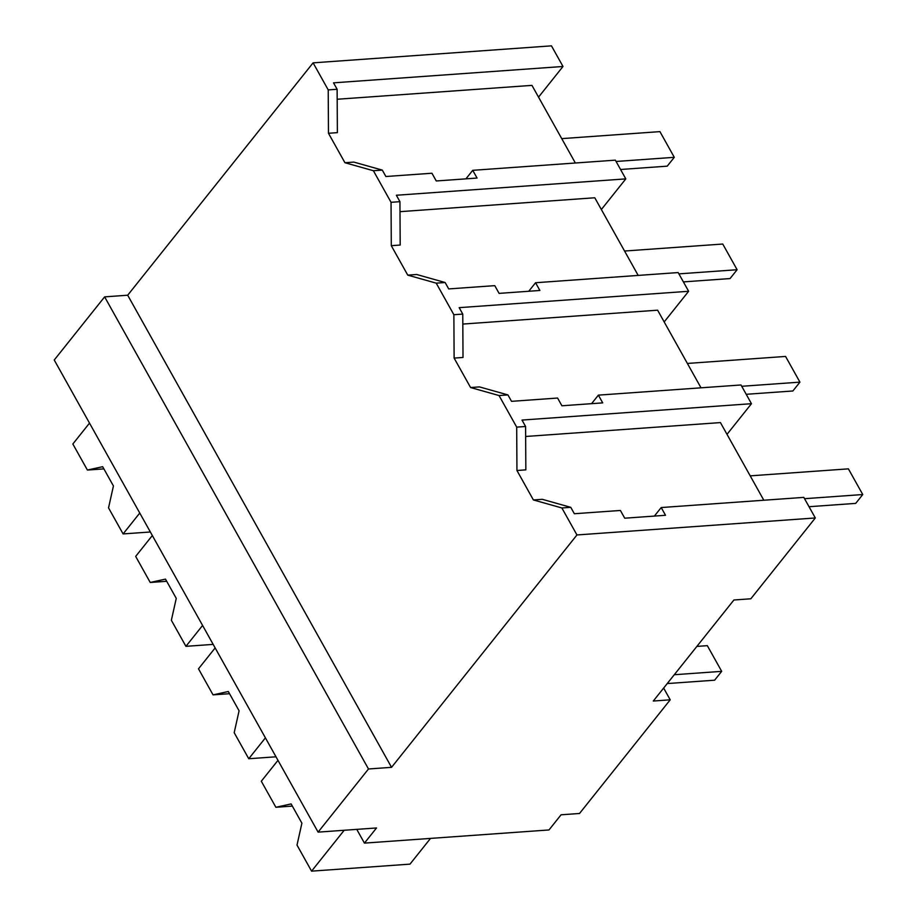 <?xml version="1.0" encoding="UTF-8"?>
<svg xmlns="http://www.w3.org/2000/svg" width="917" height="917" viewBox="0 0 917 917"><rect width="100%" height="100%" fill="white"/><g stroke="black" fill="none" stroke-linecap="round" stroke-linejoin="round"><path stroke-width="1.38" d="M104.63 296.867L127.692 295.217L313.098 62.849L551.461 45.85L562.992 66.483L333.524 82.839L337.124 89.27L337.376 132.644L328.469 133.274L344.93 162.722L373.402 170.734L391.043 202.313L391.295 245.687L407.756 275.134L436.217 283.147L453.869 314.714L454.121 358.088L470.581 387.536L499.043 395.548L507.858 411.309L516.695 427.127L516.947 470.501L533.396 499.948L561.869 507.961L576.953 534.955L815.316 517.967L750.828 598.79L733.909 599.993L653.294 701.035L670.212 699.82L579.521 813.482L561.066 814.8L548.985 829.954L364.439 843.113L376.532 827.959L318.096 832.132L368.485 768.985L104.63 296.867L54.241 360.014L318.096 832.132M313.098 62.849L328.217 89.9L328.469 133.274M127.692 295.217L391.548 767.334L576.953 534.955M328.217 89.9L337.124 89.27M538.543 97.122L562.992 66.483M763.827 500.235L720.441 422.588L525.647 436.481M337.181 99.254L531.963 85.373L575.36 163.008M399.995 211.667L594.789 197.774L638.186 275.421M462.821 324.068L657.615 310.187L701.012 387.834M663.644 688.071L670.212 699.82M391.548 767.334L368.485 768.985M344.93 162.722L353.836 162.091L382.297 170.103L385.885 176.511L431.941 173.233L436.263 180.97L477.058 178.058L472.736 170.321L465.928 178.849M373.402 170.734L382.297 170.103M472.736 170.321L615.341 160.154L625.807 178.884L601.357 209.535M391.043 202.313L399.938 201.671L400.19 245.045L391.295 245.687M625.807 178.884L396.35 195.252L399.938 201.671M356.759 829.369L364.439 843.113M561.869 507.961L570.764 507.33L574.351 513.738L620.408 510.46L624.729 518.197L665.524 515.285L661.203 507.548L803.808 497.381L815.316 517.967M661.203 507.548L654.394 516.076M516.947 470.501L525.842 469.859L525.59 426.485L516.695 427.127M533.396 499.948L542.302 499.318L570.764 507.33M499.043 395.548L507.938 394.918L511.526 401.337L557.582 398.047L561.915 405.784L602.71 402.872L598.377 395.135L740.993 384.968L751.459 403.698L522.002 420.066L525.59 426.485M751.459 403.709L727.009 434.349M407.756 275.134L416.65 274.492L445.123 282.505L448.711 288.924L494.767 285.645L499.089 293.383L539.884 290.471L535.562 282.734L528.754 291.262M436.217 283.147L445.123 282.505M535.562 282.734L678.167 272.567L688.633 291.285L664.183 321.936M453.869 314.714L462.764 314.084L463.016 357.458L454.121 358.088M688.633 291.285L459.176 307.653L462.764 314.084M470.581 387.536L479.476 386.905L507.938 394.918M598.377 395.135L591.568 403.675M139.762 513.039L123.107 533.923L150.354 531.986M89.511 423.115L72.844 444L87.402 470.054L102.67 466.696L113.433 485.964L108.538 507.869L123.107 533.923M87.402 470.054L103.885 468.885M202.588 625.451L185.922 646.336L213.18 644.387M152.337 535.517L135.67 556.401L150.228 582.467L165.484 579.108L176.259 598.377L171.364 620.27L185.922 646.336M150.228 582.467L166.711 581.286M265.414 737.853L248.748 758.737L275.994 756.8M215.151 647.929L198.496 668.814L213.053 694.868L228.31 691.51L239.085 710.79L234.19 732.683L248.748 758.737M213.053 694.868L229.537 693.699M344.196 830.263L311.574 871.15L409.991 864.135L430.52 838.402M277.977 760.342L261.311 781.227L275.879 807.281L291.136 803.922L301.899 823.191L297.005 845.096L311.574 871.15M275.879 807.281L292.351 806.1M620.557 169.485L667.232 166.16L674.293 157.323L659.931 131.624L561.731 138.627M674.293 157.323L616.075 161.472M683.383 281.897L730.058 278.562L737.108 269.724L722.756 244.037L624.557 251.029M737.108 269.724L678.901 273.874M746.209 394.299L792.884 390.974L799.933 382.137L785.571 356.438L687.383 363.441M799.933 382.137L741.727 386.286M809.023 506.711L855.71 503.387L862.759 494.538L848.397 468.851L750.198 475.854M862.759 494.538L804.541 498.699M667.232 683.566L714.63 680.196L721.69 671.347L707.328 645.66L696.886 646.405M721.69 671.347L674.282 674.729"/></g></svg>
